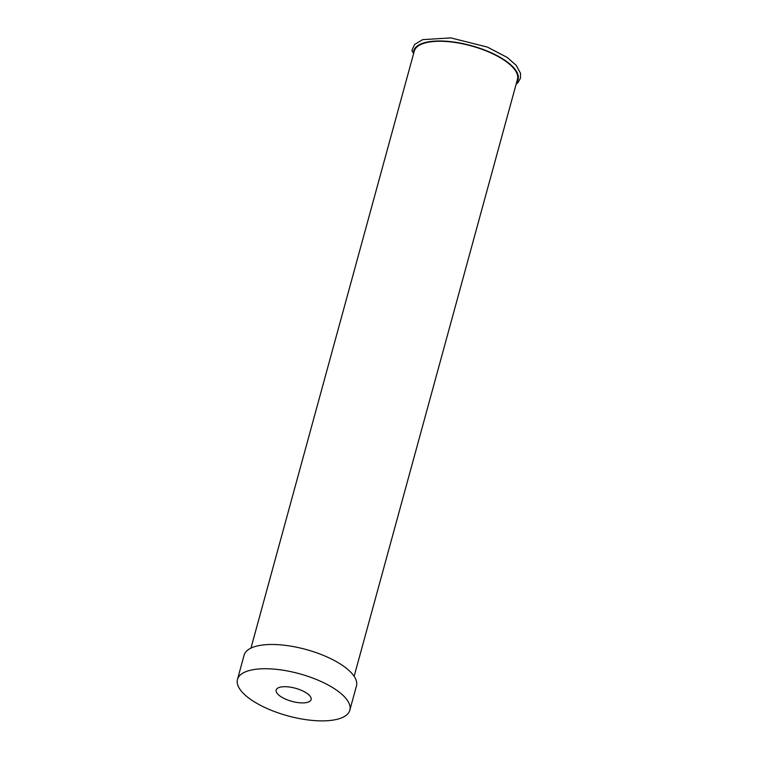 <?xml version="1.0" encoding="UTF-8"?>
<svg xmlns="http://www.w3.org/2000/svg" width="758" height="758" viewBox="0 0 758 758"><rect width="100%" height="100%" fill="white"/><g stroke="black" fill="none" stroke-linecap="round" stroke-linejoin="round"><path stroke-width="1.14" d="M279.844 695.92A18.097 6.784 15.3 0 1 276.206 689.951A18.097 6.784 15.3 0 1 295.44 688.255A18.097 6.784 15.3 0 1 311.121 699.501A18.097 6.784 15.3 0 1 298.633 702.675A18.097 6.784 15.3 0 1 279.844 695.92M349.826 710.18L356.459 685.933A58.252 21.84 -164.7 0 0 306.043 649.492A58.252 21.84 -164.7 0 0 244.095 655.187L237.462 679.433A58.252 21.84 -164.7 0 0 249.24 698.402A58.252 21.84 -164.7 0 0 309.359 720.1A58.252 21.84 -164.7 0 0 349.826 710.18A58.252 21.84 -164.7 0 0 299.41 673.739A58.252 21.84 -164.7 0 0 237.462 679.433M250.964 648.099L414.285 51.108A53.477 20.059 15.3 0 1 471.163 45.878A53.477 20.059 15.3 0 1 517.458 79.325L354.138 676.307M516.103 84.261L518.046 82.527L520.452 78.263L520.538 73.346L516.198 65.321L507.216 57.437L487.422 47.091L450.858 37.9L422.651 39.643L414.664 44.419L411.982 50.132A1.952 1.81 6.4 0 0 413.442 52.103A10.148 3.809 -164.7 0 0 413.84 52.757M516.624 82.376A54.131 20.295 -164.7 0 0 473.788 46.361A54.131 20.295 -164.7 0 0 413.442 52.103M413.811 52.833L412.077 50.919M412.873 52.302L413.641 53.458"/></g></svg>
